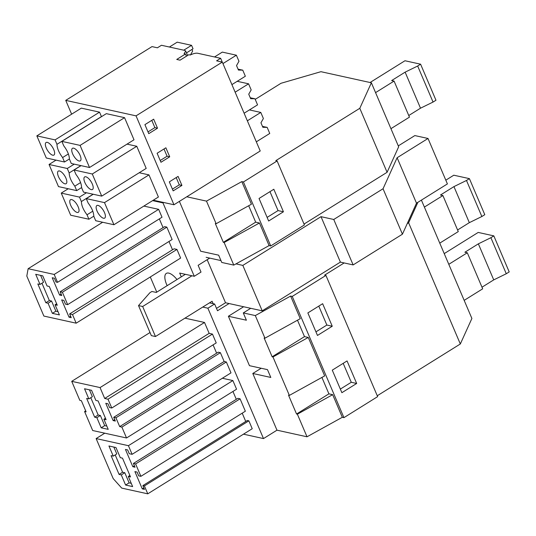 <?xml version="1.0" encoding="UTF-8"?>
<svg xmlns="http://www.w3.org/2000/svg" width="536" height="536" viewBox="0 0 536 536"><rect width="100%" height="100%" fill="white"/><g stroke="black" fill="none" stroke-linecap="round" stroke-linejoin="round"><path stroke-width="0.8" d="M377.264 395.756L460.324 343.985L408.62 222.768L407.213 223.639M342.323 417.283L332.682 394.677L297.373 414.194L307.014 436.793L342.323 417.283L343.945 417.638L377.639 396.633L325.935 275.417L324.615 275.129L344.166 262.942M307.014 436.793L276.978 430.18L252.791 373.478L270.807 377.445L267.477 369.639L249.461 365.673L228.383 316.253L243.632 306.746M304.033 224.068L387.093 172.297L398.663 146.784L371.374 82.799L320.937 71.69L281.011 83.281L255.216 99.368M289.36 395.414L272.958 356.963L308.274 337.452L324.675 375.904L289.36 395.414L288.549 395.24L296.555 414.013L328.91 393.846L321.908 377.431M144.405 485.944L147.769 493.83L121.706 488.095L113.197 478.601L96.125 438.569L128.419 445.684L132.104 454.32L129.25 453.69L127.648 449.932L125.451 449.449L132.821 466.722L135.018 467.204L133.417 463.452L135.615 463.935L140.894 476.33L138.703 475.847L137.095 472.089L134.905 471.606L142.268 488.879L144.465 489.361L142.864 485.609L144.405 485.944L248.865 420.834L247.324 420.492L142.864 485.609M128.305 476.45L130.503 476.933L122.496 458.153L120.299 457.67L115.977 447.533L108.942 445.986L113.27 456.123L111.073 455.64L119.079 474.414L121.277 474.903L125.598 485.04L132.633 486.588L128.305 476.45L129.88 475.466M113.84 447.064L116.774 453.938L113.27 456.123M121.277 474.903L124.781 472.712L122.583 472.229L115.2 454.917M124.781 472.712L129.109 482.856L131.24 483.325M125.598 485.04L129.109 482.856M119.079 474.414L122.583 472.229M356.668 383.468L347.053 360.936L332.273 370.155L341.881 392.687L356.668 383.468L351.274 382.282L340.347 389.089M351.274 382.282L343.194 363.341M143.842 487.901L142.268 488.879M242.212 413.176L245.749 421.477M248.865 420.834L252.228 428.72L147.769 493.83M104.761 433.188L96.125 438.569M222.353 378.248L232.879 380.567L128.419 445.684M232.879 380.567L236.564 389.203L132.104 454.32M134.389 465.744L132.821 466.722M232.946 391.461L236.302 399.32M135.615 463.935L240.074 398.824L237.877 398.342L133.417 463.452M240.074 398.824L245.354 411.213L140.894 476.33M332.682 394.677L328.91 393.846M297.373 414.194L296.555 414.013M252.791 373.478L261.186 368.252M276.978 430.18L263.498 438.582L243.478 434.173M421.41 200.116L471.894 318.471L460.324 343.985M181.289 276.857L179.674 273.065L194.273 276.281L162.978 202.91L152.613 200.625M156.767 292.14L150.294 276.978M263.498 438.582L207.888 308.2L202.749 307.068M184.96 318.156L204.518 322.464L209.161 333.352L212.457 334.082L216.222 342.906L111.763 408.017L109.565 407.534L107.964 403.782L105.766 403.293L113.13 420.572L115.327 421.055L113.726 417.296L115.923 417.779L119.689 426.609L121.886 427.092L126.529 437.979L92.695 430.529L84.581 411.507L86.122 411.849L81.365 400.693L79.824 400.358L71.717 381.337L100.058 387.575L104.701 398.469L107.997 399.193L111.763 408.017M213.073 344.862L216.618 353.164M126.529 437.979L230.989 372.868L226.346 361.974L224.149 361.492L220.383 352.668L218.185 352.185L113.726 417.296M158.649 209.335L54.19 274.445L57.553 282.331L162.013 217.221L158.649 209.335L143.862 206.079M163.071 227.626L159.339 218.889M57.553 282.331L56.019 281.996L54.417 278.238L52.22 277.755L59.583 295.028L61.781 295.517L60.179 291.758L164.639 226.648L166.837 227.13L62.377 292.241L67.663 304.636L65.466 304.153L63.864 300.395L61.667 299.912L69.037 317.185L71.234 317.667L69.633 313.915L72.487 314.545L76.172 323.181L43.872 316.066L26.8 276.04L28.133 268.71L54.19 274.445M67.663 304.636L172.123 239.518L166.837 227.13M172.518 249.783L168.981 241.481M76.172 323.181L180.632 258.064L176.947 249.428L174.093 248.798L69.633 313.915M167.158 285.668A15.155 6.043 58.1 0 1 166.656 284.562A15.155 6.043 58.1 0 1 166.334 273.394A15.155 6.043 58.1 0 1 176.987 279.537M371.374 82.799L359.797 108.306L275.799 160.666L277.112 160.961L304.408 224.946L270.714 245.95L269.092 245.595L233.783 265.106L221.763 262.459L218.655 255.176L200.645 251.21L179.386 201.382M233.783 265.106L224.142 242.507L223.331 242.326L215.318 223.552L216.129 223.726L206.487 201.121L186.769 196.779L173.965 204.759L163.648 202.487L162.978 202.91M194.273 276.281L201.013 272.08L198.132 265.32L209.71 258.104M229.086 303.544L217.509 310.759L214.628 303.999L207.888 308.2M272.958 356.963L272.147 356.782L304.495 336.621L297.493 320.206M343.945 417.638L292.241 296.421L290.619 296.066L300.267 318.672L264.952 338.189L264.141 338.008L272.147 356.782M264.952 338.189L255.31 315.577L243.29 312.93L250.714 308.307M228.383 316.253L246.399 320.22L243.29 312.93M308.274 337.452L304.495 336.621M325.935 275.417L292.241 296.421M332.253 326.236L322.645 303.704L307.858 312.924L317.473 335.456L332.253 326.236L326.86 325.05L315.939 331.858M417.899 202.3L408.62 222.768M103.897 419.219L106.094 419.701L98.088 400.928L95.89 400.446L91.562 390.302L84.534 388.754L88.855 398.898L86.658 398.409L94.671 417.189L96.869 417.671L101.19 427.808L108.218 429.356L103.897 419.219L105.471 418.241M89.432 389.833L92.359 396.707L88.855 398.898M96.869 417.671L100.373 415.487L98.175 415.005L90.792 397.692M100.373 415.487L104.694 425.624L106.832 426.093M101.19 427.808L104.694 425.624M94.671 417.189L98.175 415.005M326.86 325.05L318.786 306.116M114.704 419.588L113.13 420.572M220.383 352.668L115.923 417.779M224.149 361.492L119.689 426.609M226.346 361.974L121.886 427.092M85.686 410.824L84.581 411.507M150.013 332.528L71.717 381.337M204.518 322.464L100.058 387.575M209.161 333.352L104.701 398.469M212.457 334.082L107.997 399.193M290.619 296.066L255.31 315.577M269.092 245.595L259.451 222.996L224.142 242.507M270.714 245.95L243.418 181.965L241.803 181.61L206.487 201.121M216.129 223.726L251.444 204.216L241.803 181.61M248.677 205.744L255.679 222.159L259.451 222.996M277.112 160.961L243.418 181.965M268.65 221L259.042 198.467L273.822 189.248L283.437 211.78L268.65 221M387.093 172.297L359.797 108.306M40.609 275.377L43.543 282.251L40.039 284.435L37.842 283.953L45.848 302.726L49.352 300.542L41.969 283.236M51.55 301.031L55.878 311.168L52.374 313.352L48.046 303.215L51.55 301.031L49.352 300.542M55.878 311.168L58.009 311.637M52.374 313.352L59.402 314.9L55.074 304.763L56.648 303.778M48.046 303.215L45.848 302.726M55.074 304.763L57.272 305.245L49.265 286.472L47.068 285.983L42.746 275.846L35.711 274.298L40.039 284.435M283.437 211.78L278.043 210.594L267.116 217.402M278.043 210.594L269.963 191.654M60.179 291.758L62.377 292.241M223.331 242.326L255.679 222.159M70.611 316.207L69.037 317.185M176.947 249.428L72.487 314.545M102.657 222.252L28.133 268.71M61.158 294.05L59.583 295.028M163.648 202.487L153.283 200.203M222.246 62.076L220.638 58.31L216.598 60.829L222.306 62.089L260.228 150.984L186.769 196.779M209.489 302.867L214.628 303.999M220.638 58.31L197.677 53.252C195.787 52.97 193.302 53.56 190.233 55.02L188.813 54.712L180.056 60.173L176.739 59.442L185.496 53.982L184.083 53.667L185.704 51.041L184.719 50.397L161.45 45.272L157.41 47.798L152.003 46.605L65.74 100.373L136.044 115.856L222.306 62.089M71.63 114.181L65.74 100.373M36.843 135.869L81.325 108.138L99.549 112.151L55.067 139.883L36.843 135.869L46.277 157.986L64.501 161.999L62.605 157.55C58.98 152.76 57.097 148.351 56.963 144.325L55.067 139.883M80.085 145.39L124.56 117.665L106.336 113.652L61.854 141.377L80.085 145.39L89.519 167.507L134 139.782L124.56 117.665M74.377 156.941A7.404 2.955 -121.9 0 0 80.279 160.874A7.404 2.955 -121.9 0 0 78.35 152.237A7.404 2.955 -121.9 0 0 72.447 148.305A7.404 2.955 -121.9 0 0 74.377 156.941M54.612 152.593A7.404 2.955 -121.9 0 0 51.014 145.162A7.404 2.955 -121.9 0 0 46.083 142.496A7.404 2.955 -121.9 0 0 45.386 144.981A7.404 2.955 -121.9 0 0 48.984 152.405A7.404 2.955 -121.9 0 0 53.915 155.072A7.404 2.955 -121.9 0 0 54.612 152.593M148.003 131.896L154.877 127.615L151.782 120.359M61.854 141.377L63.751 145.819C67.382 150.616 69.265 155.025 69.399 159.045L71.295 163.493L89.519 167.507M56.963 144.325L101.445 116.6A12.489 4.978 -121.9 0 0 101.445 116.701M68.38 153.953L62.605 157.55M101.445 116.6L99.549 112.151M64.501 161.999L69.399 158.951M157.517 128.191L153.671 119.18L144.908 124.64L148.753 133.652L157.517 128.191L154.877 127.615M173.965 204.759L136.044 115.856M139.226 172.746L148.975 174.89L158.408 197.014L113.927 224.738L95.703 220.725L93.807 216.276C93.673 212.256 91.79 207.841 88.165 203.05L86.269 198.601L93.244 194.253M81.037 165.637L74.062 169.992L75.958 174.435C79.589 179.232 81.465 183.64 81.599 187.66L83.495 192.109L101.719 196.122L146.201 168.398L136.767 146.274L127.019 144.13M186.441 56.193L185.496 53.982M173.161 190.883L181.925 185.423L178.079 176.411L169.322 181.871L173.161 190.883M157.115 153.256L160.961 162.267L169.718 156.807L165.879 147.795L157.115 153.256M74.062 169.992L92.286 174.006L136.767 146.274M80.923 165.617L69.171 172.94C69.305 176.967 71.181 181.376 74.812 186.166L76.708 190.615L58.484 186.602L49.051 164.478L67.275 168.492L74.249 164.143M49.051 164.478L56.025 160.13M160.21 160.512L167.085 156.224L163.989 148.968M66.812 181.202A7.404 2.955 -121.9 0 0 63.215 173.778A7.404 2.955 -121.9 0 0 58.283 171.111A7.404 2.955 -121.9 0 0 57.593 173.59A7.404 2.955 -121.9 0 0 61.191 181.021A7.404 2.955 -121.9 0 0 66.122 183.68A7.404 2.955 -121.9 0 0 66.812 181.202M86.584 185.556A7.404 2.955 -121.9 0 0 92.487 189.489A7.404 2.955 -121.9 0 0 90.551 180.853A7.404 2.955 -121.9 0 0 84.648 176.92A7.404 2.955 -121.9 0 0 86.584 185.556M169.718 156.807L167.085 156.224M69.171 172.94L67.275 168.492M92.286 174.006L101.719 196.122M76.708 190.615L81.606 187.566M80.588 182.568L74.812 186.166M86.269 198.601L104.493 202.615L148.975 174.89M93.13 194.226L81.378 201.556C81.506 205.576 83.388 209.985 87.02 214.782L88.916 219.231L70.692 215.217L61.251 193.094L68.233 188.746M61.251 193.094L79.482 197.107L86.457 192.759M172.418 189.128L179.292 184.84L176.197 177.584M79.02 209.817A7.404 2.955 -121.9 0 0 75.422 202.394A7.404 2.955 -121.9 0 0 70.491 199.727A7.404 2.955 -121.9 0 0 69.794 202.206A7.404 2.955 -121.9 0 0 73.398 209.636A7.404 2.955 -121.9 0 0 78.323 212.296A7.404 2.955 -121.9 0 0 79.02 209.817M98.791 214.172A7.404 2.955 -121.9 0 0 104.694 218.105A7.404 2.955 -121.9 0 0 102.758 209.469A7.404 2.955 -121.9 0 0 96.855 205.536A7.404 2.955 -121.9 0 0 98.791 214.172M181.925 185.423L179.292 184.84M81.378 201.556L79.482 197.107M104.493 202.615L113.927 224.738M88.916 219.231L93.807 216.175M92.788 211.184L87.02 214.782M185.356 274.318L156.284 292.442L151.896 291.477L149.872 292.736L138.523 305.587L142.663 306.498L191.948 275.772M206.146 257.32L220.966 260.583M235.981 263.893L242.835 265.4L321.01 216.671L333.754 219.479L383.046 188.752L397.116 157.738L428.023 138.476L414.844 135.575L398.282 145.893M216.497 308.388L225.522 302.76L262.218 310.84L340.394 262.111L353.137 264.918L402.429 234.192L416.499 203.178L447.406 183.915L428.023 138.476M213.114 303.671L212.082 301.252L155.474 336.534L151.34 335.623L138.523 305.587M225.522 302.76L207.157 259.699M155.474 336.534L142.663 306.498M262.218 310.84L242.835 265.4M340.394 262.111L321.01 216.671M353.137 264.918L333.754 219.479M402.429 234.192L383.046 188.752M416.499 203.178L397.116 157.738M464.169 300.361L482.681 288.824L467.305 252.771L448.793 264.315M493.824 235.874L509.2 271.92L506.272 273.749L490.896 237.696L493.824 235.874L478.206 232.43L444.23 253.608M490.896 237.696L478.36 243.84L464.88 252.242L467.305 252.771M506.272 273.749L493.736 279.886L481.991 287.209M493.736 279.886L478.36 243.84M439.761 243.13L458.273 231.592L442.897 195.546L424.385 207.084M469.415 178.642L484.792 214.695L481.857 216.517L466.481 180.471L469.415 178.642L453.791 175.205L445.811 180.183M466.481 180.471L453.952 186.608L440.471 195.01L442.897 195.546M481.857 216.517L469.328 222.661L457.583 229.978M469.328 222.661L453.952 186.608M390.938 128.674L409.45 117.136L394.074 81.083L375.562 92.628M420.593 64.186L435.969 100.239L433.041 102.061L417.665 66.015L420.593 64.186L404.975 60.749L370.061 82.511M417.665 66.015L405.129 72.152L391.649 80.554L394.074 81.083M433.041 102.061L420.505 108.198L408.76 115.521M420.505 108.198L405.129 72.152M256.322 141.832L269.755 133.457L267.163 127.367L262.868 127.3L260.945 122.798L263.39 118.53L260.791 112.433L247.357 120.808M267.163 127.367L262.767 126.483A5.192 2.07 58.1 0 1 262.479 126.396M263.243 126.509L262.62 126.724M249.408 109.927L260.791 112.433M244.121 113.217L257.555 104.848L254.955 98.758L250.66 98.691L248.738 94.182L251.183 89.914L248.583 83.817L235.15 92.192M254.955 98.758L250.567 97.867A5.192 2.07 58.1 0 1 250.272 97.78M251.036 97.894L250.413 98.115M237.2 81.311L248.583 83.817M231.914 84.608L245.347 76.233L242.748 70.142L238.453 70.075L236.53 65.566L238.976 61.298L236.376 55.201L222.943 63.576M242.748 70.142L238.359 69.251A5.192 2.07 58.1 0 1 238.064 69.164M238.835 69.278L238.212 69.499M214.527 56.963L222.313 52.106L236.376 55.201M169.396 47.027L177.188 42.17L191.56 45.332L183.768 50.19M186.481 52.876L193.034 48.789L191.56 45.332M191.955 49.459L192.652 51.101L190.474 54.907M187.593 55.476L185.697 51.041"/></g></svg>
